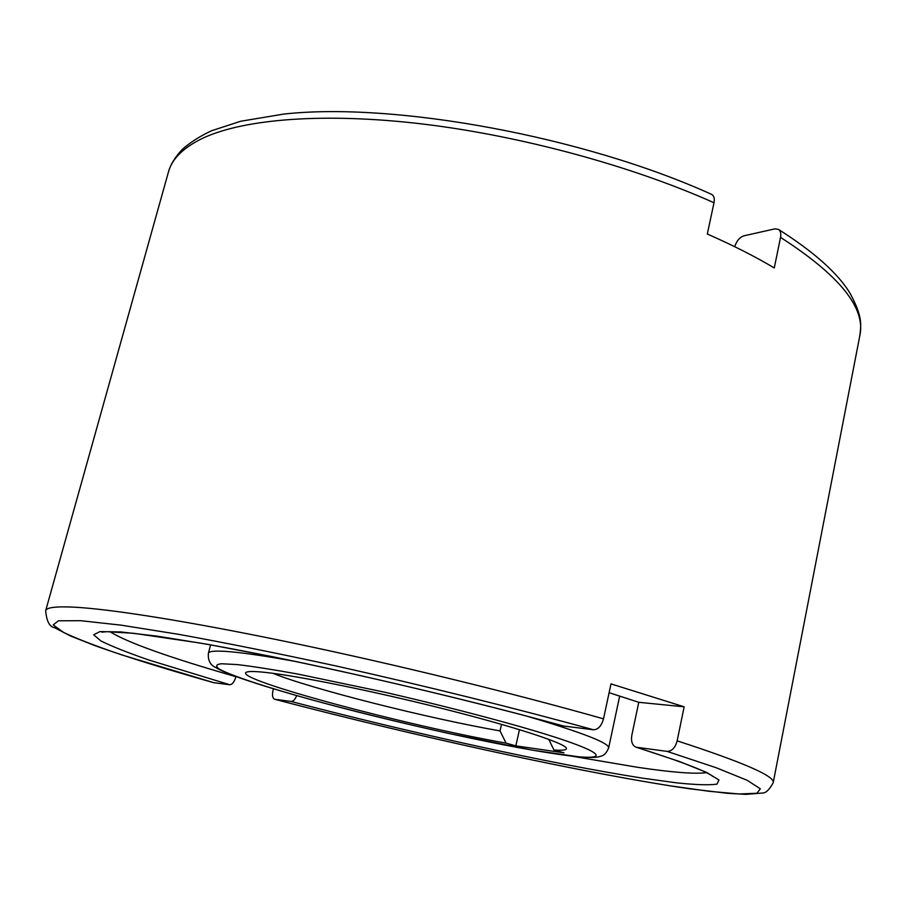 <?xml version="1.0" encoding="UTF-8"?>
<svg xmlns="http://www.w3.org/2000/svg" width="906" height="906" viewBox="0 0 906 906"><rect width="100%" height="100%" fill="white"/><g stroke="black" fill="none" stroke-linecap="round" stroke-linejoin="round"><path stroke-width="1.36" d="M213.748 682.682L229.807 684.743C232.321 684.54 234.371 681.856 235.945 676.691L236.002 676.499M506.069 743.135C407.881 725.955 233.476 679.33 246.217 672.331C248.04 671.221 254.314 671.244 265.062 672.365C297.168 675.706 373.555 691.165 443.566 708.832C513.691 726.51 563.509 742.75 566.307 747.994C567.394 749.987 563.272 750.655 553.94 749.998L563.917 752.807L515.842 745.865L506.069 743.135L500.044 730.916L501.528 724.358M548.776 739.341L553.94 749.998M734.721 246.681C736.612 240.849 739.738 237.213 744.086 235.786L774.834 228.878L778.424 229.365C780.53 230.849 781.244 233.522 780.542 237.395L774.268 267.95C754.936 256.432 732.626 245.13 707.314 234.02L714.007 202.751C714.8 198.459 714.007 195.673 711.64 194.394C584.313 136.546 393.906 101.676 283.442 114.122L240.634 121.268L211.664 130.713C200 136.149 190.181 142.401 182.231 149.456C174.892 157.384 170.305 164.892 168.448 171.993C172.015 158.652 183.691 147.282 203.488 137.893C244.529 118.935 324.348 112.31 422.842 124.031C521.29 135.866 631.98 165.991 714.007 202.751M101.959 632.173L106.738 631.686L133.601 633.283L199.06 642.886C293.714 659.081 450.237 694.676 563.339 725.989L593.453 729.772C598.141 729.636 601.493 725.989 603.509 718.843L610.995 683.883L684.143 706.816L677.156 740.859C675.219 747.812 671.856 751.323 667.065 751.38L636.012 747.19C632.252 745.468 630.859 741.47 631.833 735.219L638.764 702.297L684.143 706.816M296.692 695.615C295.073 699.523 293.204 701.471 291.098 701.459L274.631 699.262C272.536 698.243 271.981 695.366 272.966 690.598L273.419 688.809M638.764 702.297L609.115 692.694M519.466 729.647L515.842 745.865M272.853 673.305C312.14 689.149 428.368 718.435 500.044 730.916M296.251 661.607C267.927 656.431 246.126 653.158 230.837 651.788C216.409 650.553 208.935 651.029 208.414 653.203C207.723 660.315 210.26 665.14 216.024 667.677C219.059 669.738 227.021 673.147 239.886 677.915C256.919 683.905 280.645 691.142 311.041 699.625C354.563 711.425 400.169 722.648 447.858 733.271L532.173 750.123L579.217 756.872C596.397 758.311 598.787 756.793 601.969 755.853C604.529 755.06 606.771 752.388 608.673 747.824C609.104 743.011 582.241 732.58 528.085 716.51M556.216 753.973C617.009 763.26 611.131 752.66 519.319 726.408C479.07 715.049 434.37 703.69 385.197 692.331L297.576 674.007C272.899 669.545 252.808 666.408 237.315 664.585L221.449 663.747C215.775 664.426 215.152 666.261 219.569 669.262C232.298 676.069 266.579 687.28 311.336 699.681C390.361 721.504 497.96 745.502 556.216 753.973M570.825 755.989L637.586 767.303C672.048 772.422 694.993 774.2 706.42 772.659M109.886 631.641C127.067 642.445 169.082 657.462 235.945 676.691M780.542 237.395C839.386 275.254 865.83 307.938 859.873 335.435L773.203 782.727C775.23 776.261 743.214 762.308 677.156 740.859M603.509 718.843C513.577 693.339 394.971 664.325 292.593 642.932C190.192 621.55 110.849 609.013 73.59 607.133C55.685 606.307 46.376 607.507 45.662 610.746L168.448 171.993M563.962 726.114C474.993 701.708 363.102 675.083 270.362 656.261L207.406 644.291L156.874 636.114L120.804 631.935L99.887 631.607L93.669 634.789L100.94 640.972C111.812 646.363 127.871 652.739 149.105 660.1L229.807 684.743M291.098 701.459C410.259 732.761 551.46 763.894 642.49 778.152L676.884 782.886C695.887 784.845 709.262 785.264 716.986 784.132L718.956 780.009L706.703 772.444L679.307 761.47L636.793 747.359M593.453 729.772C516.431 708.526 425.061 685.853 335.888 665.933C277.825 653.362 225.492 642.841 178.89 634.37L121.064 625.151L80.736 620.701L58.403 620.791L53.239 624.913L63.499 632.411C77.112 638.821 96.398 646.272 121.37 654.766L214.224 682.818M274.858 699.307C407.904 734.302 564.982 769.069 669.466 785.717L709.172 791.3L739.103 793.973L756.94 793.271L760.327 788.798L747.201 780.304L716.182 767.733L667.065 751.38M619.693 696.035L608.673 747.824M636.012 747.19C676.51 760.021 701.459 769.307 710.848 775.038L713.282 776.691M213.975 682.762C166.863 669.432 127.576 657.212 96.127 646.08L70.634 636.035L54.428 627.632C49.536 626.85 46.614 621.222 45.662 610.746M274.631 699.262C416.635 736.612 586.318 773.769 689.613 788.786L727.563 793.316L745.932 794.369L762.41 793.033C765.819 793.135 769.421 789.704 773.203 782.727M778.424 229.365C814.449 252.219 838.446 273.737 850.406 293.906C862.863 317.327 860.983 324.382 859.873 335.435M210.577 644.913L208.414 653.203"/></g></svg>
